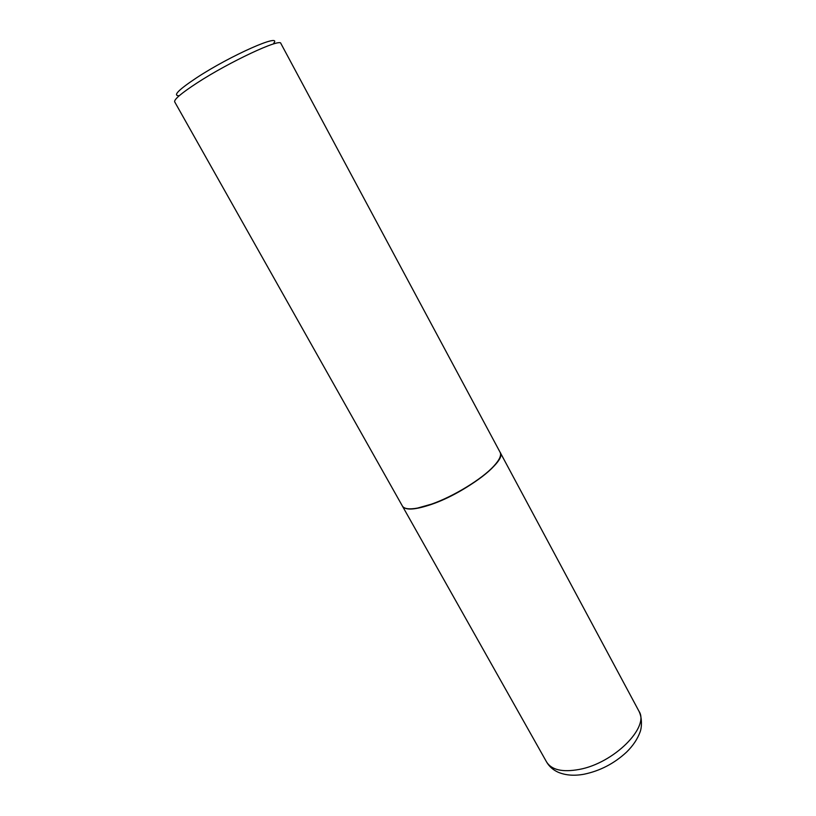 <?xml version="1.0" encoding="UTF-8"?>
<svg xmlns="http://www.w3.org/2000/svg" width="816" height="816" viewBox="0 0 816 816"><rect width="100%" height="100%" fill="white"/><g stroke="black" fill="none" stroke-linecap="round" stroke-linejoin="round"><path stroke-width="1.22" d="M546.598 762.001L402.482 506.195C405.47 510.52 415.16 509.908 431.542 504.359C465.548 492.833 507.226 460.775 500.208 452.472L638.969 711.215C642.447 718.141 641.702 728.035 640.091 731.972C637.51 739.072 632.992 745.793 626.545 752.128C614.213 763.541 600.015 770.906 583.95 774.241C574.168 776.016 565.57 775.343 558.154 772.232C553.064 769.916 549.209 766.499 546.598 762.001C551.616 769.967 562.469 772.446 579.176 769.447C613.816 763.235 649.862 727.087 638.969 711.215M406.378 508.511C409.071 509.184 412.865 509.062 417.761 508.154L431.623 504.247C453.553 496.638 481.991 479.247 493.67 466.415C497.066 462.774 499.198 459.632 500.075 457.001M431.429 504.166C453.451 496.516 482.011 479.043 493.741 466.171C499.504 459.908 501.626 455.277 500.106 452.278L280.867 43.452C280.755 37.883 229.265 61.904 196.901 83.048C181.336 93.218 173.93 99.481 174.675 101.837L402.38 506.012C404.093 508.888 409.142 509.582 417.517 508.082L431.429 504.166M178.367 95.676C173.012 95.36 179.183 89.332 196.901 77.581C230.744 55.335 282.795 32.456 273.676 43.279"/></g></svg>
